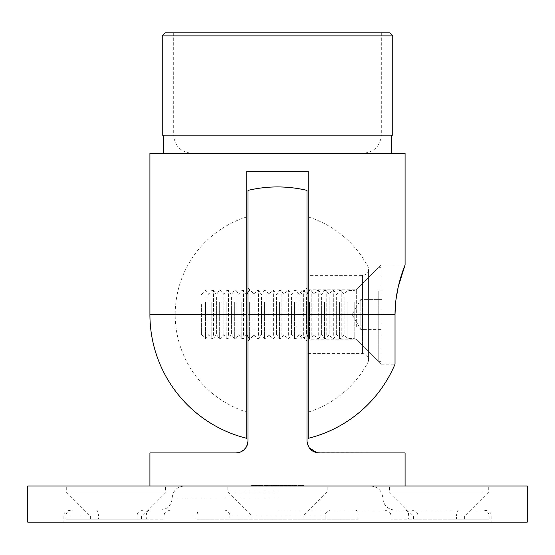 <?xml version="1.0" encoding="UTF-8"?>
<svg xmlns="http://www.w3.org/2000/svg" width="555" height="555" viewBox="0 0 555 555"><rect width="100%" height="100%" fill="white"/><g stroke="black" fill="none" stroke-linecap="round" stroke-linejoin="round"><path stroke-width="0.42" stroke-dasharray="2.77 2.08" d="M277.5 510.1L485.125 510.1L277.5 510.1M527.25 486.027L27.75 486.027M146.326 519.126L65.878 519.126L164.079 519.126L137.03 519.126L146.326 519.126L146.326 516.115L456.543 516.115L456.543 519.126L489.121 519.126L390.921 519.126L456.543 519.126M197.053 519.126L357.947 519.126L197.053 519.126L197.053 516.115L63.86 516.115L65.878 516.115L65.878 519.126M527.25 522.137L27.75 522.137M72.934 486.027L165.584 486.027L72.934 486.027M72.934 492.042L165.584 492.042L72.934 492.042M93.781 516.115L141.511 516.115L93.781 516.115M482.066 486.027L389.416 486.027L482.066 486.027M482.066 492.042L389.416 492.042L482.066 492.042M461.219 516.115L413.489 516.115L461.219 516.115M277.5 492.042L227.848 492.042L277.5 492.042M248.009 440.892L248.009 314.512L248.009 340.992L248.009 314.512L306.991 314.512L306.991 288.031L306.991 440.892L309.093 447.691M300.97 314.512L300.97 294.053L300.97 314.512M254.03 314.512L254.03 294.053L254.03 314.512M316.988 452.755L405.081 452.929M93.781 519.126L141.511 519.126L93.781 519.126M461.219 519.126L413.489 519.126L461.219 519.126M296.488 486.027L291.888 486.027L296.488 486.027L296.488 485.424L294.76 485.424L294.76 486.027M290.057 486.027L285.769 486.027L290.466 486.027L288.01 486.027L290.057 486.027L290.057 485.424L288.454 485.424L288.454 486.027M285.152 486.027L282.093 486.027L285.152 486.027L285.152 485.424L285.152 486.027M281.378 486.027L275.967 486.027L281.378 486.027L281.378 485.424L278.631 485.424L278.631 486.027L280.663 486.027L278.652 486.027L278.631 485.424L275.967 485.424L275.967 486.027M268.315 486.027L263.722 486.027L268.315 486.027L268.315 485.424L266.587 485.424L266.587 486.027M258.006 486.027L262.903 486.027L258.006 486.027L258.006 485.424L261.273 485.424L261.273 486.027M275.294 485.424L282.453 485.424L273.775 485.424L274.489 485.424L274.489 486.027L273.775 486.027L282.453 486.027L274.489 486.027L274.489 485.424L274.489 486.027L274.489 485.424L275.294 485.424L275.294 486.027M266.018 485.424L271.43 485.424L271.43 486.027L272.144 486.027L266.018 486.027L271.43 486.027L269.085 486.027L271.43 486.027L271.43 485.424L272.144 485.424L272.144 486.027L272.144 485.424L271.43 485.424L271.43 486.027L271.43 485.424L269.05 485.424L269.05 486.027L269.029 485.424L266.018 485.424L266.018 486.027M252.442 486.027L255.605 486.027L252.442 486.027L255.605 486.027L252.442 486.027L252.442 485.424L252.442 486.027L252.442 485.424L255.605 485.424L255.605 486.027L255.605 485.424L252.442 485.424L252.442 486.027M257.34 486.027L262.55 486.027L257.34 486.027L257.34 485.424L259.462 485.424L259.462 486.027M264.589 486.027L263.875 486.027L264.589 486.027L264.589 485.424L264.589 486.027M286.914 485.424L283.882 485.424L289.287 485.424L289.287 486.027L290.001 486.027L283.882 486.027L289.287 486.027L286.942 486.027L289.287 486.027L289.287 485.424L290.001 485.424L290.001 486.027L290.001 485.424L289.287 485.424L289.287 486.027L289.287 485.424L286.914 485.424L286.914 486.027M294.566 485.424L291.639 485.424L292.353 485.424L292.353 486.027L291.639 486.027L296.738 486.027L292.353 486.027L292.353 485.424L292.353 486.027L292.353 485.424L294.566 485.424L294.566 486.027M301.303 485.424L298.375 485.424L299.089 485.424L299.089 486.027L298.375 486.027L303.474 486.027L299.089 486.027L299.089 485.424L299.089 486.027L299.089 485.424L301.303 485.424L301.303 486.027M252.393 486.027L256.778 486.027L251.575 486.027L256.063 486.027L252.393 486.027L252.393 485.424L253.205 485.424L253.205 486.027M269.848 485.424L274.337 485.424L273.622 485.424L273.622 486.027L269.848 486.027L275.252 486.027L271.249 486.027L273.622 486.027L273.622 485.424L273.622 486.027L273.622 485.424L269.848 485.424L269.848 486.027M303.425 486.027L298.014 486.027L303.425 486.027L303.425 485.424L300.678 485.424L300.678 486.027L300.678 485.424L298.014 485.424L298.014 486.027M277.5 522.137L491.14 522.137L277.5 522.137M235.972 452.929L149.919 452.929M240.488 452.048L245.907 447.691M247.079 445.526L247.287 444.999M277.5 486.027L327.152 486.027L277.5 486.027M248.009 314.512L248.009 288.031L248.009 314.512M251.727 485.424L251.727 486.027L251.727 485.424L255.605 485.424L255.605 486.027L255.605 485.424L251.727 485.424M259.462 485.424L261.606 485.424L261.606 486.027M261.606 485.424L262.238 485.424L262.238 486.027M262.238 485.424L259.553 485.424L259.553 486.027L259.574 485.424L256.625 485.424L256.625 486.027M256.625 485.424L257.298 485.424L257.298 486.027M257.298 485.424L261.911 485.424L261.911 486.027M261.911 485.424L262.55 485.424L262.55 486.027M262.55 485.424L257.34 485.424M257.416 485.424L261.835 485.424L257.416 485.424L257.416 486.027L261.835 486.027L257.416 486.027M261.273 485.424L261.821 485.424L261.835 486.027L261.821 485.424L259.719 485.424L259.719 486.027M258.11 485.424L258.11 486.027M259.608 485.424L259.608 486.027M263.875 485.424L263.875 486.027L263.875 485.424L264.589 485.424L263.875 485.424M269.071 485.424L269.071 486.027L266.733 486.027L269.078 486.027L269.085 485.424L271.43 485.424L266.733 485.424L269.078 485.424L269.078 486.027M271.43 485.424L271.43 486.027M266.733 485.424L266.733 486.027M273.775 485.424L273.775 486.027L273.775 485.424M276.494 485.424L276.494 486.027M278.346 485.424L278.346 486.027M280.483 485.424L280.483 486.027M282.453 485.424L282.453 486.027M281.739 485.424L281.739 486.027L281.739 485.424M280.358 485.424L280.358 486.027M278.471 485.424L278.471 486.027M277.757 485.424L277.757 486.027L277.757 485.424M276.369 485.424L276.369 486.027M283.882 485.424L283.882 486.027M286.935 485.424L286.935 486.027L284.597 486.027L286.935 486.027L286.942 485.424L289.287 485.424L284.597 485.424L286.935 485.424L286.935 486.027M289.287 485.424L289.287 486.027M284.597 485.424L284.597 486.027M291.639 485.424L291.639 486.027L291.639 485.424M296.738 485.424L296.738 486.027M296.023 485.424L296.023 486.027L296.023 485.424M295.94 485.424L295.94 486.027M294.441 485.424L294.441 486.027M292.464 485.424L292.464 486.027M298.375 485.424L298.375 486.027L298.375 485.424M303.474 485.424L303.474 486.027M302.759 485.424L302.759 486.027L302.759 485.424M302.676 485.424L302.676 486.027M301.178 485.424L301.178 486.027M299.2 485.424L299.2 486.027M253.205 485.424L256.472 485.424L256.472 486.027L256.472 485.424L253.767 485.424L253.767 486.027M253.767 485.424L253.337 485.424L253.337 486.027M253.337 485.424L254.273 485.424L254.273 486.027M254.273 485.424L256.778 485.424L256.778 486.027M256.778 485.424L254.003 485.424L254.003 486.027M254.003 485.424L251.575 485.424L251.575 486.027M251.575 485.424L252.289 485.424L252.289 486.027M252.289 485.424L254.044 485.424L254.044 486.027M254.044 485.424L256.063 485.424L256.063 486.027M256.063 485.424L254.148 485.424L254.148 486.027M254.148 485.424L252.393 485.424M259.719 485.424L260.545 485.424L260.545 486.027M260.545 485.424L262.903 485.424L262.903 486.027M262.903 485.424L260.413 485.424L260.413 486.027L262.189 486.027L260.392 486.027L260.392 485.424L258.006 485.424M260.455 485.424L262.189 485.424L258.72 485.424L260.455 485.424L260.455 486.027M262.189 485.424L262.189 486.027M258.72 485.424L258.72 486.027M266.587 485.424L264.742 485.424L264.742 486.027M264.742 485.424L264.027 485.424L264.027 486.027M264.027 485.424L266.622 485.424L266.622 486.027M266.622 485.424L269.029 485.424L265.429 485.424L265.429 486.027M265.429 485.424L269.133 485.424L269.133 486.027L269.133 485.424L263.722 485.424L263.722 486.027M263.722 485.424L266.809 485.424L266.809 486.027M266.809 485.424L268.315 485.424M274.191 485.424L274.191 486.027M274.337 485.424L274.337 486.027L274.337 485.424L275.252 485.424L275.252 486.027L275.252 485.424L274.337 485.424L274.337 486.027L274.337 485.424M271.249 485.424L273.622 485.424L271.249 485.424L271.249 486.027M275.967 485.424L281.378 485.424M280.663 485.424L278.652 485.424L280.663 485.424L280.663 486.027M276.681 485.424L278.652 485.424L276.681 485.424L276.681 486.027M278.652 485.424L278.652 486.027L278.652 485.424M280.365 485.424L280.365 486.027M282.093 485.424L282.093 486.027L282.093 485.424L285.152 485.424L282.093 485.424M288.454 485.424L286.789 485.424L286.789 486.027M286.789 485.424L286.075 485.424L286.075 486.027M286.075 485.424L288.44 485.424L288.44 486.027L288.42 485.424L290.771 485.424L290.771 486.027M290.771 485.424L289.842 485.424L289.842 486.027M289.842 485.424L290.702 485.424L290.702 486.027M290.702 485.424L291.181 485.424L291.181 486.027M291.181 485.424L285.769 485.424L285.769 486.027M285.769 485.424L286.484 485.424L286.484 486.027M286.484 485.424L287.108 485.424L287.108 486.027M287.108 485.424L288.433 485.424L288.433 486.027M288.433 485.424L290.466 485.424L290.466 486.027M290.466 485.424L288.01 485.424L288.01 486.027L288.01 485.424L290.057 485.424M294.76 485.424L292.915 485.424L292.915 486.027M292.915 485.424L292.201 485.424L292.201 486.027M292.201 485.424L294.795 485.424L294.795 486.027M294.795 485.424L297.202 485.424L297.202 486.027M297.202 485.424L293.595 485.424L293.595 486.027M293.595 485.424L297.3 485.424L297.3 486.027L297.3 485.424L291.888 485.424L291.888 486.027M291.888 485.424L294.982 485.424L294.982 486.027M294.982 485.424L296.488 485.424M298.014 485.424L303.425 485.424M302.711 485.424L300.699 485.424L302.711 485.424L302.711 486.027L298.729 486.027L302.711 486.027M298.729 485.424L300.699 485.424L298.729 485.424L298.729 486.027M300.699 485.424L300.699 486.027L300.699 485.424M302.413 485.424L302.413 486.027M149.919 153.229L405.081 153.229M389.735 32.863L165.265 32.863M162.254 35.874L392.746 35.874M392.746 135.17L162.254 135.17M308.192 339.188L308.192 289.835L308.192 339.188L356.033 339.188L381.007 364.163L381.007 264.86L405.081 264.86M395.438 304.646L395.923 299.964M308.192 289.835L356.033 289.835L356.033 339.188L356.033 289.835L381.007 264.86L381.007 364.163L395.028 364.163L395.028 314.512L308.192 314.512L308.192 275.391L308.192 353.625L362.554 353.625A6.015 6.015 0 0 1 367.868 362.471L367.868 266.553L367.868 362.471A102.307 102.307 0 0 1 308.192 412.108L308.192 216.915A102.307 102.307 0 0 1 367.868 266.553A6.015 6.015 0 0 1 362.554 275.391L308.192 275.391M246.808 216.915A102.307 102.307 0 0 0 246.808 412.108L246.808 216.915L246.808 412.108M308.192 216.915L308.192 412.108M246.808 438.346L246.808 171.28L308.192 171.28L308.192 438.346M277.5 32.863L381.313 32.863L277.5 32.863M277.5 153.229L363.254 153.229L277.5 153.229M205.523 302.475L205.523 338.585L205.523 302.475M205.974 335.359L205.974 290.438L205.974 335.359M201.375 304.549L201.375 334.429L201.375 304.549M208.888 297.265L208.888 334.429L208.888 297.265M211.795 302.475L211.795 338.585L211.795 302.475M213.488 335.359L213.488 290.438L213.488 335.359M216.401 297.265L216.401 334.429L216.401 297.265M219.308 302.475L219.308 338.585L219.308 302.475M221.008 335.359L221.008 290.438L221.008 335.359M223.915 297.265L223.915 334.429L223.915 297.265M226.828 302.475L226.828 338.585L226.828 302.475M228.521 335.359L228.521 290.438L228.521 335.359M231.428 297.265L231.428 334.429L231.428 297.265M234.342 302.475L234.342 338.585L234.342 302.475M236.035 335.359L236.035 290.438L236.035 335.359M238.941 297.265L238.941 334.429L238.941 297.265M241.855 302.475L241.855 338.585L241.855 302.475M243.548 335.359L243.548 290.438L243.548 335.359M246.462 297.265L246.462 334.429L246.462 297.265M249.368 302.475L249.368 338.585L249.368 302.475M251.061 335.359L251.061 290.438L251.061 335.359M253.975 297.265L253.975 334.429L253.975 297.265M256.882 302.475L256.882 338.585L256.882 302.475M258.581 335.359L258.581 290.438L258.581 335.359M261.488 297.265L261.488 334.429L261.488 297.265M264.395 302.475L264.395 338.585L264.395 302.475M266.095 335.359L266.095 290.438L266.095 335.359M269.002 297.265L269.002 334.429L269.002 297.265M271.915 302.475L271.915 338.585L271.915 302.475M273.608 335.359L273.608 290.438L273.608 335.359M276.515 297.265L276.515 334.429L276.515 297.265M279.429 302.475L279.429 338.585L279.429 302.475M281.121 335.359L281.121 290.438L281.121 335.359M284.035 297.265L284.035 334.429L284.035 297.265M286.942 302.475L286.942 338.585L286.942 302.475M288.635 335.359L288.635 290.438L288.635 335.359M291.548 297.265L291.548 334.429L291.548 297.265M294.455 302.475L294.455 338.585L294.455 302.475M296.155 335.359L296.155 290.438L296.155 335.359M299.062 297.265L299.062 334.429L299.062 297.265M301.969 302.475L301.969 338.585L301.969 302.475M303.668 335.359L303.668 290.438L303.668 335.359M306.575 297.265L306.575 334.429L306.575 297.265M309.489 302.475L309.489 338.585L309.489 302.475M311.182 335.359L311.182 290.438L311.182 335.359M314.088 297.265L314.088 334.429L314.088 297.265M317.002 302.475L317.002 338.585L317.002 302.475M318.695 335.359L318.695 290.438L318.695 335.359M321.609 297.265L321.609 334.429L321.609 297.265M324.515 302.475L324.515 338.585L324.515 302.475M326.208 335.359L326.208 290.438L326.208 335.359M329.122 297.265L329.122 334.429L329.122 297.265M332.029 302.475L332.029 338.585L332.029 302.475M333.728 335.359L333.728 290.438L333.728 335.359M336.635 297.265L336.635 334.429L336.635 297.265M339.542 302.475L339.542 338.585L339.542 302.475M341.242 335.359L341.242 290.438L341.242 335.359M344.149 297.265L344.149 334.429L344.149 297.265M347.062 302.475L347.062 338.585L347.062 302.475M360.847 299.409L360.847 306.957L360.847 299.409L381.916 299.409L381.916 329.615L381.916 299.409L360.847 299.409L360.847 314.512L381.916 314.512L360.847 314.512L360.847 322.067L360.847 299.409L352.127 314.512L360.847 329.615L381.916 329.615L360.847 329.615L360.847 306.957L360.847 329.615M378.212 291.084L378.212 361.361L378.212 291.084M381.916 291.084L381.916 361.361L381.916 291.084M458.728 510.1A6.015 2.185 -90 0 0 456.543 516.115L325.091 516.115A6.015 5.945 90 0 1 331.037 510.1M325.091 519.126L325.091 516.115L229.909 516.115L229.909 519.126M96.272 510.1A6.015 2.185 90 0 1 98.457 516.115L164.079 516.115L146.048 516.115L146.048 519.126M71.838 510.1A6.015 5.959 90 0 0 65.878 516.115L98.457 516.115L98.457 519.126M489.121 519.126L489.121 516.115A6.015 5.959 -90 0 0 483.162 510.1M404.983 510.1A6.015 3.698 90 0 1 408.674 516.115L408.674 519.126M277.5 498.064L172.182 498.064L277.5 498.064M355.679 510.1A6.015 2.269 90 0 1 357.947 516.115L357.947 519.126M405.192 510.1A6.015 3.767 90 0 1 408.952 516.115L408.952 519.126M223.963 510.1A6.015 5.945 90 0 1 229.909 516.115L197.053 516.115A6.015 2.269 -90 0 1 199.321 510.1M149.808 510.1A6.015 3.767 -90 0 0 146.048 516.115L146.326 516.115A6.015 3.698 90 0 1 150.017 510.1M274.489 485.424L274.489 486.027M292.353 485.424L292.353 486.027M299.089 485.424L299.089 486.027M258.894 485.424L258.894 486.027M267.42 485.424L267.42 486.027M295.586 485.424L295.586 486.027M277.5 135.17L173.687 135.17L277.5 135.17M362.554 275.391L362.554 353.625L362.554 275.391M149.919 314.512L246.808 314.512M354.187 302.475L354.187 338.585L354.187 302.475M356.317 326.985L356.317 289.557L356.317 326.985M160.145 510.1C167.457 509.386 171.474 505.369 172.182 498.064C172.896 490.752 176.906 486.742 184.218 486.027M370.782 486.027C378.094 486.742 382.104 490.752 382.818 498.064C383.526 505.369 387.543 509.386 394.855 510.1M69.874 510.1C61.647 512.959 65.011 514.332 63.86 516.115L63.86 522.137M141.511 519.126L141.511 516.115L165.584 492.042L165.584 486.027M464.646 519.126L464.646 516.115L488.712 492.042L488.712 486.027M251.921 519.126L251.921 516.115L227.848 492.042L227.848 486.027M248.009 340.992L254.03 334.97L300.97 334.97L306.991 340.992M384.906 510.1C393.134 512.959 389.77 514.332 390.921 516.115L390.921 519.126M303.079 519.126L303.079 516.115L327.152 492.042L327.152 486.027M413.489 519.126L413.489 516.115L389.416 492.042L389.416 486.027M90.354 519.126L90.354 516.115L66.288 492.042L66.288 486.027M170.094 510.1C161.866 512.959 165.23 514.332 164.079 516.115L164.079 519.126M143.051 510.1C134.823 512.959 138.188 514.332 137.03 516.115L137.03 519.126M411.949 510.1C420.177 512.959 416.812 514.332 417.971 516.115L417.971 519.126M248.009 288.031L254.03 294.053L300.97 294.053L306.991 288.031M485.125 510.1C493.353 512.959 489.989 514.332 491.14 516.115L491.14 522.137M173.687 32.863L173.687 135.17C174.756 146.138 180.777 152.153 191.746 153.229M368.575 359.647L368.575 269.376L368.575 359.647M381.313 32.863L381.313 135.17C380.244 146.138 374.223 152.153 363.254 153.229M201.375 334.429L205.523 338.585L205.974 338.585L208.888 334.429L211.795 338.585L213.488 338.585L216.401 334.429L219.308 338.585L221.008 338.585L223.915 334.429L226.828 338.585L228.521 338.585L231.428 334.429L234.342 338.585L236.035 338.585L238.941 334.429L241.855 338.585L243.548 338.585L246.462 334.429L246.808 334.929M201.375 294.594L205.523 290.438L205.974 290.438L208.888 294.594L211.795 290.438L213.488 290.438L216.401 294.594L219.308 290.438L221.008 290.438L223.915 294.594L226.828 290.438L228.521 290.438L231.428 294.594L234.342 290.438L236.035 290.438L238.941 294.594L241.855 290.438L243.548 290.438L246.462 294.594L246.808 294.094M248.009 292.381L249.368 290.438L251.061 290.438L253.975 294.594L256.882 290.438L258.581 290.438L261.488 294.594L264.395 290.438L266.095 290.438L269.002 294.594L271.915 290.438L273.608 290.438L276.515 294.594L279.429 290.438L281.121 290.438L284.035 294.594L286.942 290.438L288.635 290.438L291.548 294.594L294.455 290.438L296.155 290.438L299.062 294.594L301.969 290.438L303.668 290.438L306.575 294.594L306.991 294.004M248.009 336.642L249.368 338.585L251.061 338.585L253.975 334.429L256.882 338.585L258.581 338.585L261.488 334.429L264.395 338.585L266.095 338.585L269.002 334.429L271.915 338.585L273.608 338.585L276.515 334.429L279.429 338.585L281.121 338.585L284.035 334.429L286.942 338.585L288.635 338.585L291.548 334.429L294.455 338.585L296.155 338.585L299.062 334.429L301.969 338.585L303.668 338.585L306.575 334.429L306.991 335.019M308.192 292.291L309.489 290.438L311.182 290.438L314.088 294.594L317.002 290.438L318.695 290.438L321.609 294.594L324.515 290.438L326.208 290.438L329.122 294.594L332.029 290.438L333.728 290.438L336.635 294.594L339.542 290.438L341.242 290.438L344.149 294.594L347.062 290.438L354.187 290.438L356.317 289.557L378.212 267.663L381.916 267.663M308.192 336.732L309.489 338.585L311.182 338.585L314.088 334.429L317.002 338.585L318.695 338.585L321.609 334.429L324.515 338.585L326.208 338.585L329.122 334.429L332.029 338.585L333.728 338.585L336.635 334.429L339.542 338.585L341.242 338.585L344.149 334.429L347.062 338.585L354.187 338.585L356.317 339.466L378.212 361.361L381.916 361.361"/><path stroke-width="0.83" d="M277.5 486.027L527.25 486.027L527.25 522.137L27.75 522.137L27.75 486.027L277.5 486.027M309.093 447.691L316.988 452.755M306.991 190.386A127.581 127.581 0 0 0 248.009 190.386L248.009 314.512L306.991 314.512L306.991 190.386L306.991 440.892C307.845 448.343 311.861 452.353 319.028 452.929L405.081 452.929L405.081 486.027M248.009 190.386L248.009 440.892C247.169 448.322 243.159 452.339 235.972 452.929L238.241 452.713M149.919 486.027L149.919 452.929L235.972 452.929M238.261 452.707L240.488 452.048M245.907 447.691L247.079 445.526M247.287 444.999L248.009 440.892M162.254 35.874L165.265 32.863L389.735 32.863L392.746 35.874L162.254 35.874L162.254 135.17L392.746 135.17L392.746 35.874M398.254 286.789L405.081 264.86C405.441 264.451 394.896 287.622 395.028 314.512L395.438 304.646M395.923 299.964L398.233 286.873M308.192 353.625L308.192 171.28L246.808 171.28L246.808 438.346A127.581 127.581 0 0 1 149.919 314.512L246.808 314.512M405.081 264.86L405.081 153.229L149.919 153.229L149.919 314.512M395.028 364.163A127.581 127.581 0 0 1 308.192 438.346L308.192 314.512L395.028 314.512L395.028 364.163M391.546 135.17L391.546 153.229M163.454 135.17L163.454 153.229M246.808 294.094L248.009 292.381M306.991 294.004L308.192 292.291M306.991 335.019L308.192 336.732M246.808 334.929L248.009 336.642"/></g></svg>
